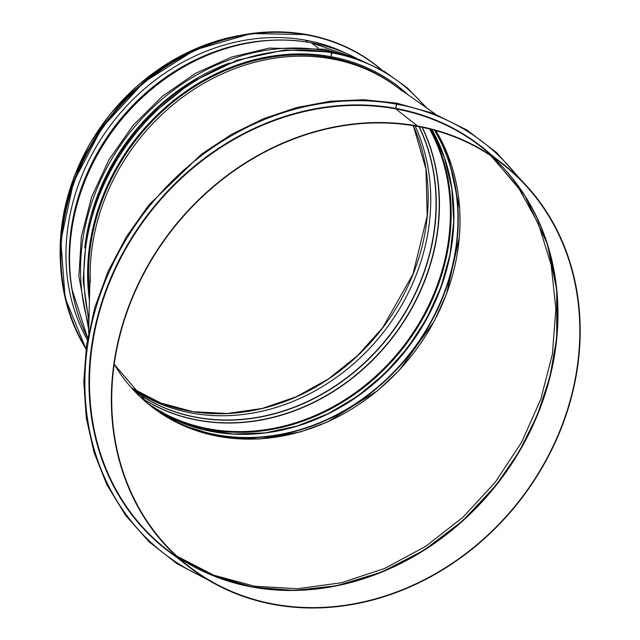 <?xml version="1.0" encoding="UTF-8"?>
<svg xmlns="http://www.w3.org/2000/svg" width="640" height="640" viewBox="0 0 640 640"><rect width="100%" height="100%" fill="white"/><g stroke="black" fill="none" stroke-linecap="round" stroke-linejoin="round"><path stroke-width="0.96" d="M402.472 91.344A201.696 174.144 128.1 0 0 331.96 58.912A201.696 174.144 128.1 0 0 90.304 282.48M114.216 364.256A201.288 173.792 128.1 0 0 151.104 406.288A201.288 173.792 128.1 0 0 390.8 378.672A201.288 173.792 128.1 0 0 435.824 130.624L448.064 155.464L459.688 208.952L460.048 223.064L459.368 237.312L446.496 294.096L434.224 321.256L399.392 370.104L377.6 390.688L327.696 421.912L300.704 431.848L259.336 439L218.768 436.56L181.04 424.664L148.04 403.912L114.216 364.296M150.224 405.592A201.288 173.792 128.1 0 0 388.992 377.336A201.288 173.792 128.1 0 0 434.696 130.312M396.544 86.664A201.696 174.144 128.1 0 0 330.352 57.656A201.696 174.144 128.1 0 0 89.608 293.792M435.64 114.288L393.696 84.656A201.696 174.144 128.1 0 0 331.96 58.912A201.696 174.144 128.1 0 0 90.224 269.928L88.584 333.104M177.696 556.888A255.016 220.176 128.1 0 0 496.896 483.72A255.016 220.176 128.1 0 0 491.672 156.288M176.888 556.152L213.744 575.184L254.432 586.176L297.504 588.736L341.416 582.752L384.52 568.512L425.528 546.44L462.84 517.376L495.248 482.264L521.512 442.456L540.808 399.192L552.384 354.192L555.88 308.816L551.16 264.872L538.376 223.704L518.024 186.912L490.736 155.664M517.976 176.984A260.272 224.72 128.1 0 0 396.912 104.208L396.736 103.16L395.664 108.376L396.912 104.208A260.272 224.72 128.1 0 0 105.456 280.664A260.272 224.72 128.1 0 0 204.08 577.488M503.32 164.24L481.48 147.12A255.416 220.528 128.1 0 0 395.712 108.88L417.552 126L395.712 108.88A255.416 220.528 128.1 0 0 120.976 257.672A255.416 220.528 128.1 0 0 166.36 549.184L188.2 566.304A255.416 220.528 128.1 0 0 519.328 501.304A255.416 220.528 128.1 0 0 503.32 164.24A255.416 220.528 128.1 0 0 417.552 126L417.552 126A255.416 220.528 128.1 0 0 142.816 274.792A255.416 220.528 128.1 0 0 188.2 566.304M417.432 126.376A255.016 220.176 128.1 0 0 143.136 274.936A255.016 220.176 128.1 0 0 188.456 565.984A255.016 220.176 128.1 0 0 519.056 501.096A255.016 220.176 128.1 0 0 503.072 164.56A255.016 220.176 128.1 0 0 417.44 126.376L417.432 126.376M305.224 40.112L308.16 42.192L305.224 40.112M356.896 58.544A201.696 174.144 128.1 0 0 311.408 42.808A1.616 0.744 100.4 0 0 311.24 42.728A1.616 0.744 100.4 0 0 311.152 42.728A1.616 0.744 100.4 0 1 311.24 42.728A1.616 0.744 100.4 0 1 311.408 42.808L318.216 48.144L311.4 42.808A201.696 174.144 128.1 0 0 115.336 127.336A201.696 174.144 128.1 0 0 87.68 338.032M88.672 329.448L78.888 276.36L81.352 236.672L91.536 197.2L109.032 159.592L133.096 125.384L162.136 96.504L195.392 73.424L231.536 57.08L269.128 48.112L324.864 49.224A2.424 1.112 100.4 0 1 324.872 49.224A2.424 1.112 100.4 0 1 325.608 50.792L325.608 50.792A204.416 176.488 128.1 0 0 136.408 124.704A204.416 176.488 128.1 0 0 88.792 324.976M331.528 52.424L331.864 52.072L331.992 52.856L330.856 56.648A202.904 175.192 128.1 0 0 89.432 300.472M88.88 321.528L83.136 280.48L86.32 237.848L95.144 204.152L109.256 171.72L128.24 141.512L151.536 114.408L191.784 82.112L237.184 60.16L284.872 49.928L331.856 52.072L330.848 56.648A202.904 175.192 128.1 0 1 398.992 87.024A202.904 175.192 128.1 0 1 408.4 95.04M359.912 59.808L324.872 49.224A2.424 1.112 100.4 0 1 325.608 50.792A204.416 176.488 128.1 0 1 332.144 52.128M408.296 94.968A202.904 175.192 128.1 0 0 398.912 86.96M87.36 339.896A200.24 172.888 -51.9 0 1 108.84 127.552A200.24 172.888 -51.9 0 1 306 40.256A200.24 172.888 -51.9 0 1 346.376 53.44M177.848 557.024A255.016 220.176 128.1 0 0 497.216 483.976A255.016 220.176 128.1 0 0 491.84 156.4L525.088 196.04L547.344 244.016L556.712 289.744L556.736 337.832L549.952 376.88L537.288 415.184L519.08 451.744L495.792 485.608L462.256 521.224L423.624 550.456L381.312 572.224L336.888 585.72L294.288 590.432L252.672 587.104L213.424 575.84L177.84 557.024M491.096 154.656A255.824 220.88 128.1 0 0 395.664 108.376A255.824 220.88 128.1 0 0 117.272 263.784A255.824 220.88 128.1 0 0 175.976 556.72M269.712 40.336A200.08 172.744 128.1 0 0 72.432 292.048M356.952 58.568L311.24 42.728C296.664 40.072 281.744 39.352 266.48 40.568L264.792 40.704A200.128 172.784 128.1 0 0 71.608 287.184L71.88 288.856A201.6 174.056 128.1 0 0 87.672 338.072L71.88 288.856A201.6 174.056 128.1 0 1 266.48 40.568L266.48 40.568A201.6 174.056 128.1 0 1 311.152 42.728M331.856 47.952A201.6 174.056 128.1 0 0 311.32 42.752M229.8 62.864A202 174.408 128.1 0 0 84.768 247.896M195.144 80.024A201.696 174.144 128.1 0 0 93.176 210.08M425.168 106.888A206.952 178.68 128.1 0 0 331.992 52.856A206.952 178.68 128.1 0 0 144.976 122.592A206.952 178.68 128.1 0 0 88.96 318.536M150.064 405.464A201.288 173.792 128.1 0 0 388.656 377.088A201.288 173.792 128.1 0 0 434.488 130.256M431.872 129.56L444.504 157.848L451.864 188.696L453.736 221.192L450.048 254.352L440.928 287.168L426.632 318.672L407.592 347.896L384.392 373.968L357.712 396.096L328.376 413.616L297.256 426.008L265.296 432.888L233.464 434.056L202.712 429.488L173.968 419.32L148.08 403.856A201.288 173.792 128.1 0 0 384.544 374.04A201.288 173.792 128.1 0 0 431.904 129.568M321.04 417.072A204.16 176.272 128.1 0 0 450.52 251.848M157.504 410.32A201.752 174.192 128.1 0 0 386.888 366.64A201.752 174.192 128.1 0 0 430.432 129.192M146.36 402.416A201.288 173.792 128.1 0 0 380.928 371.352A201.288 173.792 128.1 0 0 429.584 128.984M141.176 397.784A201.288 173.792 128.1 0 0 369.744 363.048A201.288 173.792 128.1 0 0 422.224 127.312M140.792 397.424A201.216 173.728 128.1 0 0 369.384 363.016A201.216 173.728 128.1 0 0 422.024 127.272M134.56 391.208A199.744 172.456 128.1 0 0 364.2 363.384A199.744 172.456 128.1 0 0 419.152 126.696M134.264 390.896A199.672 172.392 128.1 0 0 363.888 363.328A199.672 172.392 128.1 0 0 418.96 126.664M415.136 125.968A199.352 172.12 128.1 0 1 358.736 359.168A199.352 172.12 128.1 0 1 132.2 388.648A199.352 172.12 128.1 0 0 358.744 359.176A199.352 172.12 128.1 0 0 415.144 125.976M413.312 125.664L425.952 169.056L427.192 215.952L412.984 274.128L382.752 327.552L357.568 355.632L328.352 379L296.168 396.824L262.152 408.456L227.296 413.512L193.096 411.688L160.8 403.064L131.568 387.952A199.352 172.12 128.1 0 0 356.384 356.952A199.352 172.12 128.1 0 0 413.352 125.672M239.136 35.568A201.696 174.144 128.1 0 0 60.496 263.536M86.08 348.408A205.736 177.632 -51.9 0 1 102.88 127.704A205.736 177.632 -51.9 0 1 307.544 35.104A205.736 177.632 -51.9 0 1 381.208 69.64M86.04 348.704A205.896 177.776 -51.9 0 1 102.6 127.712A205.896 177.776 -51.9 0 1 307.528 34.904A205.896 177.776 -51.9 0 1 376.672 65.728A205.896 177.776 -51.9 0 1 381.92 70.032L376.312 65.448A205.896 177.776 -51.9 0 1 376.488 65.592M307.168 34.624A205.896 177.776 -51.9 0 1 376.312 65.448C356.104 49.704 333.056 39.424 307.152 34.616L251.184 33.528L195.032 49.904L143.776 82.28L102.016 127.72L73.52 182.144L60.848 240.648L65.136 297.968L86.008 348.952A205.896 177.776 -51.9 0 1 102.048 127.72A205.896 177.776 -51.9 0 1 307.168 34.624M396.744 103.16L433.32 113.384L466.896 130L496.56 152.56L521.496 180.464M208.296 580.072L176.896 563.6L149.088 541.84L125.552 515.312L106.872 484.688L94.008 452.384L86.248 417.752L83.768 381.576L86.608 344.64L94.784 307.56L108.104 271.392L126.272 236.936L148.864 204.976L201.392 154.2L231.56 134.32L263.528 118.664L296.696 107.56L330.4 101.2L363.976 99.72L396.736 103.16M331.864 52.072L359.32 59.584L384.696 71.632L407.384 87.92L426.824 108.056M60.704 267.496L60.096 245.896L64.088 211.144L74.032 176.832L89.608 144.08L110.288 113.96L138.336 84.88L170.696 61.4L206.04 44.496L242.984 34.832"/></g></svg>
